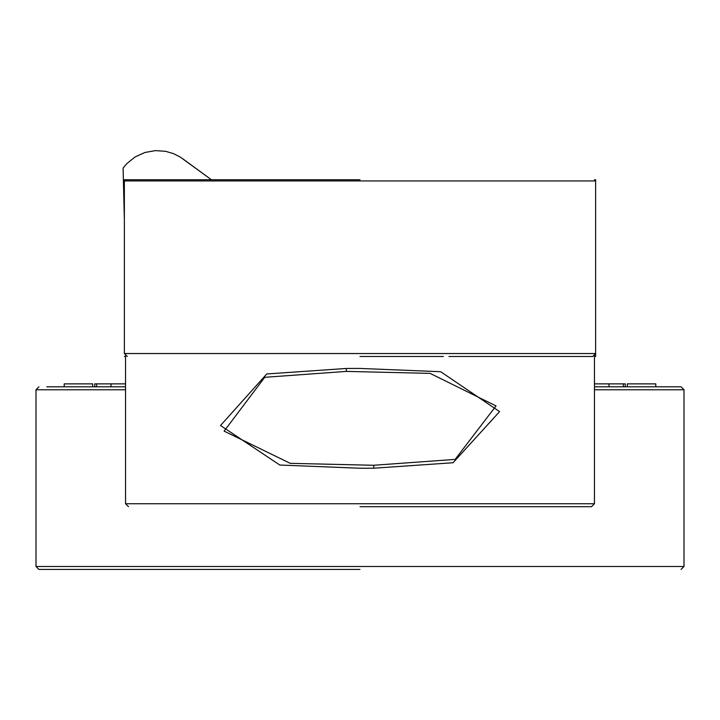 <?xml version="1.0" encoding="UTF-8"?>
<svg xmlns="http://www.w3.org/2000/svg" width="720" height="720" viewBox="0 0 720 720"><rect width="100%" height="100%" fill="white"/><g stroke="black" fill="none" stroke-linecap="round" stroke-linejoin="round"><path stroke-width="1.08" d="M360 506.7L591.516 506.7L360 506.7M360 468.243L279.801 465.03L220.509 425.511L266.778 373.968L346.221 368.469L360 368.433L440.658 371.709L499.581 411.624L453.069 462.744L373.833 468.207L360 468.243M373.662 465.273L290.214 463.329L224.118 431.127L264.735 377.307L346.401 371.403L430.083 373.374L496.026 405.918L455.148 459.396L373.662 465.273L373.833 468.207M360 356.481L443.358 356.481M360 179.757L125.541 179.757L360 179.757M448.938 356.481L592.695 356.481L595.638 353.538L124.362 353.538L127.305 356.481M594.459 356.481L595.638 356.481L595.638 179.757L594.459 179.757L595.638 180.936L124.362 180.936L125.541 179.757L124.362 179.757M125.541 356.481L124.362 356.481M38.943 569.439L36 566.496L684 566.496L684 389.772L681.057 386.82L594.459 386.82M360 569.439L38.943 569.439L360 569.439M125.541 386.82L46.773 386.82L125.541 386.82M96.642 386.82L96.642 383.877L94.734 383.877L94.734 386.82M655.794 386.82L655.794 383.877L627.336 383.877L627.336 386.82M92.664 386.82L92.664 383.877L64.206 383.877L64.206 386.82M96.642 383.877L111.024 383.877L111.024 386.82M125.541 383.877L111.024 383.877M608.976 386.82L608.976 383.877L594.459 383.877M608.976 383.877L623.358 383.877L623.358 386.82M625.266 386.82L625.266 383.877L623.358 383.877M125.541 355.896L125.541 503.757L594.459 503.757L591.516 506.7M346.401 371.403L346.221 368.469M684 389.772L594.459 389.772M125.541 389.772L36 389.772L38.943 386.82M594.459 355.896L594.459 503.757M125.541 503.757L128.484 506.7M124.362 353.538L124.362 180.936M36 566.496L36 389.772M684 566.496L681.057 569.439M124.362 220.131L123.093 168.039L126.792 163.647L135.09 156.942L144.882 152.487L155.502 150.606L165.69 151.335L173.628 153.693L180.405 157.176L211.428 179.757L182.79 158.805"/></g></svg>

